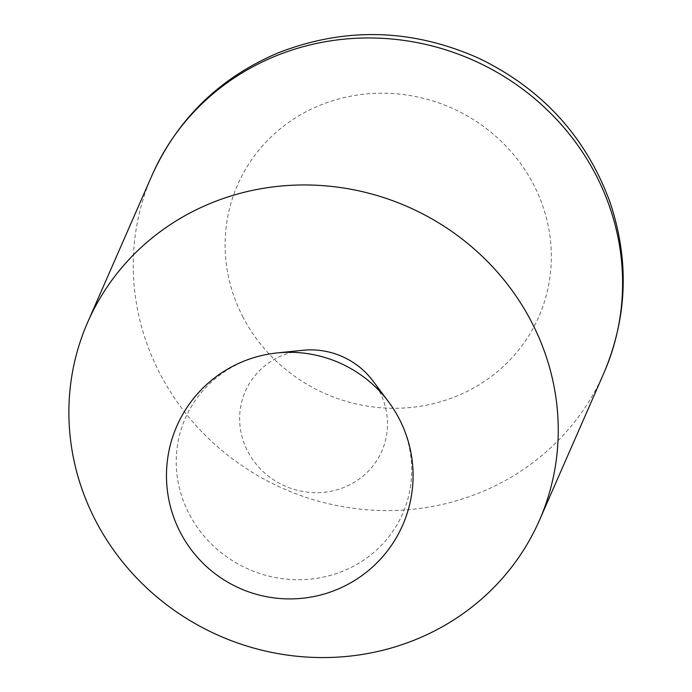 <?xml version="1.0" encoding="UTF-8"?>
<svg xmlns="http://www.w3.org/2000/svg" width="692" height="692" viewBox="0 0 692 692"><rect width="100%" height="100%" fill="white"/><g stroke="black" fill="none" stroke-linecap="round" stroke-linejoin="round"><path stroke-width="0.52" stroke-dasharray="3.46 2.59" d="M372.927 380.903A74.52 70.792 23.6 0 1 379.311 391.032A74.52 70.792 23.6 0 1 347.384 485.948A74.52 70.792 23.6 0 1 247.822 451.513A74.52 70.792 23.6 0 1 302.958 350.273M277.085 352.946A118.669 112.735 -156.4 0 0 180.024 490.455A118.669 112.735 -156.4 0 0 335.966 573.703A118.669 112.735 -156.4 0 0 398.678 417.856A118.669 112.735 -156.4 0 0 388.515 401.732M243.16 317.464A164.411 156.193 23.6 0 1 396.135 93.792A164.411 156.193 23.6 0 1 525.358 340.974A164.411 156.193 23.6 0 1 243.16 317.464M603.839 373.17A246.62 234.285 23.6 0 1 387.823 510.575A246.62 234.285 23.6 0 1 160.336 374.355A246.62 234.285 23.6 0 1 151.998 175.361"/><path stroke-width="1.04" d="M277.085 352.946L302.958 350.273A74.52 70.792 23.6 0 1 372.927 380.903L388.515 401.732A118.669 112.735 -156.4 0 0 277.085 352.946A123.314 123.314 0 0 0 169.696 503.638A123.314 123.314 0 0 0 332.705 591.202A123.314 123.314 0 0 0 388.515 401.732M531.153 321.183A246.62 234.285 23.6 0 1 539.483 520.176A246.62 234.285 23.6 0 1 219.606 635.887A246.62 234.285 23.6 0 1 87.642 322.368A246.62 234.285 23.6 0 1 303.667 184.963A246.62 234.285 23.6 0 1 531.153 321.183M87.642 322.368L151.998 175.361A246.62 234.285 23.6 0 1 368.023 37.956A246.62 234.285 23.6 0 1 595.509 174.176A246.62 234.285 23.6 0 1 603.839 373.17L539.483 520.176M151.998 175.361C177.775 118.669 219.606 77.928 277.492 53.137C344.754 26.78 411.835 28.476 478.734 58.232C542.018 88.784 585.7 136.558 609.773 201.554C629.495 259.863 627.523 317.066 603.839 373.17"/></g></svg>
